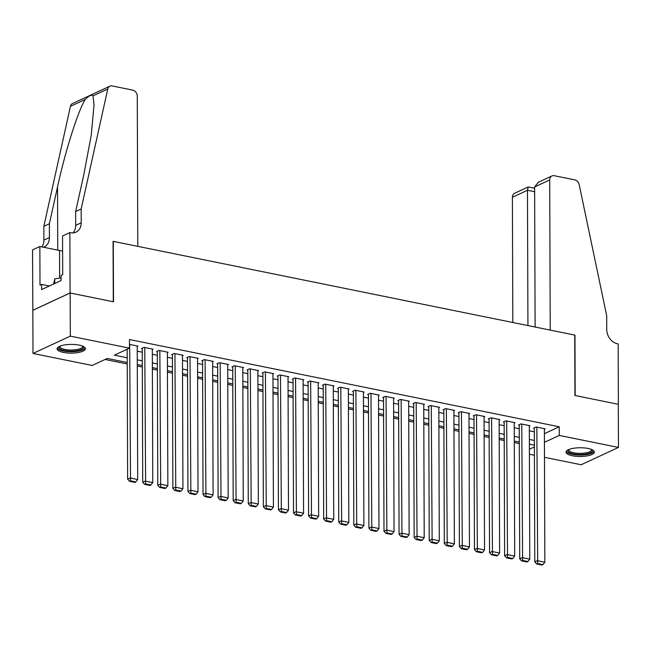 <?xml version="1.0" encoding="UTF-8"?>
<svg xmlns="http://www.w3.org/2000/svg" width="651" height="651" viewBox="0 0 651 651"><rect width="100%" height="100%" fill="white"/><g stroke="black" fill="none" stroke-linecap="round" stroke-linejoin="round"><path stroke-width="0.98" d="M79.113 345.12A14.151 4.362 -0.2 0 1 85.403 348.724A14.151 4.362 -0.2 0 1 77.925 352.598A14.151 4.362 -0.2 0 1 63.383 352.419A14.151 4.362 -0.2 0 1 57.101 348.822A14.151 4.362 -0.2 0 1 64.571 344.949A14.151 4.362 -0.2 0 1 79.113 345.12M588.056 448.458A14.151 4.362 -0.2 0 1 594.339 452.063A14.151 4.362 -0.2 0 1 586.86 455.936A14.151 4.362 -0.2 0 1 572.319 455.765A14.151 4.362 -0.2 0 1 566.036 452.16A14.151 4.362 -0.2 0 1 573.515 448.287A14.151 4.362 -0.2 0 1 588.056 448.458M69.869 232.57L70.08 292.974L113.282 301.747L113.071 241.342L137.8 246.363L137.28 96.218A5.444 4.297 65.1 0 0 132.739 90.123L112.151 85.94A5.444 4.297 65.1 0 0 109.881 86.184A5.444 4.297 65.1 0 0 107.773 88.992L81.163 208.995L81.212 222.797A12.703 10.034 -114.9 0 1 76.004 232.171A12.703 10.034 -114.9 0 1 70.699 232.732L69.869 232.57L62.553 235.963L62.691 274.616L61.08 275.365L61.096 280.548L41.631 289.581L41.607 284.406L39.996 285.154L39.866 246.493L32.55 249.886L32.835 310.307L70.153 292.983L113.51 301.787L113.298 241.383L574.735 335.078L574.947 395.482L618.295 404.287L618.45 447.432L581.131 464.749L544.48 457.311M534.414 455.269L529.401 454.252M105.096 359.474L127.23 363.966M137.296 366.008L142.309 367.026M152.383 369.068L157.396 370.085M167.462 372.136L172.474 373.153M182.54 375.196L187.553 376.213M197.619 378.255L202.632 379.273M212.698 381.315L217.711 382.332M227.777 384.383L232.789 385.4M242.856 387.443L247.868 388.46M257.934 390.502L262.947 391.52M273.013 393.57L278.026 394.587M288.1 396.63L293.105 397.647M303.179 399.69L308.192 400.707M318.258 402.749L323.27 403.766M333.336 405.817L338.349 406.834M348.415 408.877L353.428 409.894M363.494 411.937L368.507 412.954M378.573 414.996L383.585 416.022M393.652 418.064L398.664 419.081M408.73 421.124L413.743 422.141M423.809 424.183L428.822 425.201M438.896 427.251L443.909 428.268M453.975 430.311L458.988 431.328M469.054 433.371L474.066 434.388M484.132 436.43L489.145 437.448M499.211 439.498L504.224 440.515M514.29 442.558L519.303 443.575M127.23 362.493L107.301 358.449L92.173 365.471L32.989 353.452L70.308 336.128L129.492 348.147L114.364 355.169L127.214 357.781M32.835 310.307L32.989 353.452M137.231 346.478L137.988 346.129L129.476 344.403M152.31 349.538L153.066 349.188L144.017 347.357L141.495 348.521L142.252 348.676M167.388 352.606L168.145 352.256L159.096 350.417L156.574 351.589L157.33 351.735M182.467 355.666L183.224 355.316L174.175 353.477L171.652 354.649L172.409 354.803M197.546 358.725L198.303 358.375L189.254 356.536L186.731 357.708L187.488 357.863M212.633 361.785L213.382 361.435L204.333 359.604L201.81 360.768L202.567 360.923M227.712 364.853L228.46 364.503L219.411 362.664L216.889 363.836L217.646 363.99M242.79 367.913L243.539 367.563L234.49 365.724L231.976 366.895L232.724 367.05M257.869 370.972L258.618 370.622L249.569 368.783L247.055 369.955L247.803 370.11M272.948 374.032L273.697 373.69L264.656 371.851L262.133 373.023L262.882 373.169M288.027 377.1L288.784 376.75L279.735 374.911L277.212 376.083L277.961 376.237M303.106 380.16L303.862 379.81L294.813 377.971L292.291 379.142L293.048 379.297M318.184 383.219L318.941 382.869L309.892 381.038L307.37 382.202L308.126 382.357M333.263 386.287L334.02 385.937L324.971 384.098L322.448 385.27L323.205 385.416M348.35 389.347L349.099 388.997L340.05 387.158L337.527 388.33L338.284 388.484M363.429 392.407L364.178 392.057L355.129 390.218L352.606 391.389L353.363 391.544M378.508 395.466L379.256 395.116L370.207 393.285L367.685 394.449L368.442 394.604M393.586 398.534L394.335 398.184L385.286 396.345L382.772 397.517L383.52 397.671M408.665 401.594L409.414 401.244L400.373 399.405L397.851 400.577L398.599 400.731M423.744 404.653L424.501 404.304L415.452 402.464L412.929 403.636L413.678 403.791M438.823 407.713L439.58 407.371L430.531 405.532L428.008 406.704L428.765 406.851M453.902 410.781L454.658 410.431L445.61 408.592L443.087 409.764L443.844 409.918M468.98 413.841L469.737 413.491L460.688 411.652L458.166 412.824L458.922 412.978M484.067 416.9L484.816 416.55L475.767 414.72L473.244 415.883L474.001 416.038M499.146 419.968L499.895 419.618L490.846 417.779L488.323 418.951L489.08 419.098M514.225 423.028L514.974 422.678L505.925 420.839L503.402 422.011L504.159 422.165M529.304 426.088L530.052 425.738L521.003 423.899L518.489 425.07L519.238 425.225M544.399 433.672L559.233 426.787L129.459 339.521L129.492 348.147M137.247 351.198L142.26 352.215M152.326 354.258L157.339 355.275M167.405 357.318L172.417 358.335M182.483 360.377L187.496 361.395M197.57 363.445L202.575 364.462M212.649 366.505L217.662 367.522M227.728 369.565L232.741 370.582M242.807 372.624L247.819 373.65M257.886 375.692L262.898 376.709M272.964 378.752L277.977 379.769M288.043 381.811L293.056 382.829M303.122 384.879L308.135 385.897M318.201 387.939L323.213 388.956M333.279 390.999L338.292 392.016M348.366 394.058L353.379 395.076M363.445 397.126L368.458 398.143M378.524 400.186L383.537 401.203M393.603 403.246L398.615 404.263M408.682 406.305L413.694 407.331M423.76 409.373L428.773 410.39M438.839 412.433L443.852 413.45M453.918 415.493L458.931 416.51M468.997 418.56L474.009 419.578M484.084 421.62L489.096 422.637M499.162 424.68L504.175 425.697M514.241 427.74L519.254 428.757M529.32 430.807L534.333 431.825M544.382 429.147L545.131 428.797L536.09 426.966L533.568 428.13L534.316 428.285M70.153 292.983L70.308 336.128M559.233 426.787L559.266 435.413L618.45 447.432M544.431 442.298L559.266 435.413M137.28 359.824L142.292 360.841M152.358 362.884L157.371 363.901M167.437 365.952L172.45 366.969M182.516 369.011L187.529 370.028M197.595 372.071L202.607 373.088M212.674 375.131L217.686 376.148M227.752 378.198L232.765 379.216M242.839 381.258L247.852 382.275M257.918 384.318L262.931 385.335M272.997 387.378L278.01 388.395M288.076 390.445L293.088 391.463M303.154 393.505L308.167 394.522M318.233 396.565L323.246 397.582M333.312 399.633L338.325 400.65M348.391 402.692L353.403 403.71M363.47 405.752L368.482 406.769M378.548 408.812L383.561 409.829M393.635 411.88L398.648 412.897M408.714 414.939L413.727 415.956M423.793 417.999L428.806 419.016M438.872 421.059L443.884 422.084M453.95 424.127L458.963 425.144M469.029 427.186L474.042 428.203M484.108 430.246L489.121 431.263M499.187 433.314L504.2 434.331M514.266 436.373L519.278 437.391M529.353 439.433L534.365 440.45M534.381 445.162L529.369 444.145M519.295 442.102L514.282 441.085M504.216 439.043L499.203 438.025M489.137 435.983L484.124 434.958M474.058 432.915L469.045 431.898M458.979 429.855L453.967 428.838M443.901 426.796L438.888 425.778M428.822 423.728L423.809 422.711M413.743 420.668L408.73 419.651M398.664 417.608L393.652 416.591M383.577 414.549L378.573 413.531M368.499 411.481L363.486 410.464M353.42 408.421L348.407 407.404M338.341 405.361L333.328 404.344M323.262 402.302L318.249 401.276M308.183 399.234L303.171 398.217M293.105 396.174L288.092 395.157M278.026 393.114L273.013 392.097M262.947 390.047L257.934 389.029M247.868 386.987L242.856 385.97M232.781 383.927L227.769 382.91M217.703 380.868L212.69 379.85M202.624 377.8L197.611 376.783M187.545 374.74L182.532 373.723M172.466 371.68L167.453 370.663M157.387 368.621L152.375 367.595M142.309 365.553L137.296 364.536M529.385 449.28L534.381 446.96M544.382 428.651L544.846 562.228L537.303 560.69L534.788 561.862L536.684 563.986L541.957 565.06L542.967 564.588L537.685 563.522L536.684 563.986M534.316 427.788L534.788 561.862M536.839 427.121L537.685 563.522M542.967 564.588L544.846 562.228M591.954 449.646A12.247 3.776 -0.2 0 1 579.374 454.504A12.247 3.776 -0.2 0 1 568.404 449.735M568.909 449.507A11.336 3.499 179.8 0 0 568.844 449.906A11.336 3.499 179.8 0 0 579.431 453.356A11.336 3.499 179.8 0 0 591.515 449.825A11.336 3.499 179.8 0 0 591.442 449.434M566.264 451.379A14.062 4.337 179.8 0 0 579.26 455.057A14.062 4.337 179.8 0 0 594.111 451.281M83.011 346.308A12.247 3.776 -0.2 0 1 70.438 351.158A12.247 3.776 -0.2 0 1 59.469 346.389M59.973 346.169A11.336 3.499 179.8 0 0 59.9 346.568A11.336 3.499 179.8 0 0 70.495 350.018A11.336 3.499 179.8 0 0 82.579 346.487A11.336 3.499 179.8 0 0 82.506 346.096M57.321 348.041A14.062 4.337 179.8 0 0 70.316 351.719A14.062 4.337 179.8 0 0 85.167 347.943M61.088 277.863L54.733 278.848L53.634 284.007M54.749 283.486L54.733 278.848M534.626 186.959L538.361 182.247L551.942 175.941A5.444 4.297 65.1 0 1 554.213 175.705L574.792 179.879A5.444 4.297 65.1 0 1 579.203 184.713L606.691 315.702L606.74 329.504A12.703 10.034 65.1 0 0 617.335 343.728L618.165 343.899L618.377 404.304L575.175 395.531L574.963 335.127L550.233 330.106L549.704 179.961L534.626 186.959L535.114 327.038M527.937 325.581L527.465 190.279L512.386 197.277A5.444 4.297 -114.9 0 1 514.624 193.266L528.197 186.959L527.465 190.279L534.642 191.744M512.825 322.514L512.386 197.277M551.942 175.941A5.444 4.297 65.1 0 0 549.704 179.961M534.634 188.204L528.197 186.959M81.163 208.995L75.638 211.559L83.8 174.761L91.254 135.131L94.029 105.08L93.02 95.835C91.555 94.436 88.959 95.648 85.216 99.457C78.128 110.589 65.059 151.911 57.524 186.951L49.37 223.749L49.419 237.558A12.703 10.034 -114.9 0 1 44.203 246.932A12.703 10.034 -114.9 0 1 43.479 247.225M49.37 223.749L43.845 226.312L43.894 240.121A12.703 10.034 -114.9 0 1 41.843 246.892M72.985 232.912A12.703 10.034 -114.9 0 0 75.687 225.36L75.638 211.559M85.216 99.457L70.454 106.308L43.845 226.312M70.08 292.974L32.762 310.291M62.61 251.001A20.409 6.29 -0.2 0 1 59.542 250.489L39.866 246.493M70.454 106.308A5.444 4.297 -114.9 0 1 72.562 103.501L109.881 86.184M49.386 285.984L41.607 284.406M529.304 425.583L529.768 559.16L522.224 557.63L519.701 558.802L521.597 560.926L526.879 561.992L527.888 561.528L522.607 560.454L521.597 560.926M519.238 424.721L519.701 558.802M521.76 424.053L522.607 560.454M527.888 561.528L529.768 559.16M514.225 422.523L514.689 556.1L507.145 554.571L504.623 555.742L506.519 557.858L511.8 558.932L512.809 558.468L507.528 557.394L506.519 557.858M504.159 421.661L504.623 555.742M506.681 420.994L507.528 557.394M512.809 558.468L514.689 556.1M499.138 419.464L499.61 553.041L492.066 551.511L489.544 552.675L491.44 554.798L496.721 555.873L497.73 555.401L492.449 554.335L491.44 554.798M489.08 418.601L489.544 552.675M491.603 417.934L492.449 554.335M497.73 555.401L499.61 553.041M484.059 416.404L484.531 549.973L476.988 548.443L474.465 549.615L476.361 551.739L481.642 552.813L482.651 552.341L477.37 551.267L476.361 551.739M474.001 415.533L474.465 549.615M476.524 414.866L477.37 551.267M482.651 552.341L484.531 549.973M468.98 413.336L469.444 546.913L461.909 545.383L459.386 546.555L461.282 548.679L466.564 549.745L467.573 549.281L462.291 548.207L461.282 548.679M458.922 412.474L459.386 546.555M461.445 411.806L462.291 548.207M467.573 549.281L469.444 546.913M453.902 410.276L454.365 543.854L446.83 542.324L444.308 543.495L446.204 545.611L451.477 546.685L452.486 546.222L447.213 545.147L446.204 545.611M443.836 409.414L444.308 543.495M446.366 408.747L447.213 545.147M452.486 546.222L454.365 543.854M438.823 407.217L439.287 540.794L431.751 539.264L429.229 540.428L431.125 542.552L436.398 543.626L437.407 543.154L432.134 542.088L431.125 542.552M428.757 406.354L429.229 540.428M431.279 405.687L432.134 542.088M437.407 543.154L439.287 540.794M423.744 404.149L424.208 537.726L416.673 536.196L414.15 537.368L416.046 539.492L421.319 540.566L422.328 540.094L417.055 539.02L416.046 539.492M413.678 403.286L414.15 537.368M416.201 402.619L417.055 539.02M422.328 540.094L424.208 537.726M408.665 401.089L409.129 534.666L401.594 533.136L399.071 534.308L400.967 536.432L406.24 537.498L407.249 537.034L401.968 535.96L400.967 536.432M398.599 400.227L399.071 534.308M401.122 399.559L401.968 535.96M407.249 537.034L409.129 534.666M393.586 398.03L394.05 531.607L386.507 530.077L383.992 531.249L385.88 533.364L391.161 534.438L392.171 533.966L386.889 532.9L385.88 533.364M383.52 397.167L383.992 531.249M386.043 396.5L386.889 532.9M392.171 533.966L394.05 531.607M378.508 394.97L378.972 528.547L371.428 527.009L368.905 528.181L370.801 530.305L376.083 531.379L377.092 530.907L371.811 529.841L370.801 530.305M368.442 394.107L368.905 528.181M370.964 393.432L371.811 529.841M377.092 530.907L378.972 528.547M363.421 391.902L363.893 525.479L356.349 523.949L353.827 525.121L355.723 527.245L361.004 528.311L362.013 527.847L356.732 526.773L355.723 527.245M353.363 391.039L353.827 525.121M355.885 390.372L356.732 526.773M362.013 527.847L363.893 525.479M348.342 388.842L348.814 522.419L341.27 520.89L338.748 522.061L340.644 524.177L345.925 525.251L346.934 524.787L341.653 523.713L340.644 524.177M338.284 387.98L338.748 522.061M340.807 387.312L341.653 523.713M346.934 524.787L348.814 522.419M333.263 385.783L333.735 519.36L326.192 517.83L323.669 518.993L325.565 521.117L330.846 522.192L331.855 521.72L326.574 520.654L325.565 521.117M323.205 384.92L323.669 518.993M325.728 384.253L326.574 520.654M331.855 521.72L333.735 519.36M318.184 382.723L318.648 516.292L311.113 514.762L308.59 515.934L310.486 518.058L315.759 519.132L316.768 518.66L311.495 517.586L310.486 518.058M308.118 381.852L308.59 515.934M310.649 381.185L311.495 517.586M316.768 518.66L318.648 516.292M303.106 379.655L303.569 513.232L296.034 511.702L293.511 512.874L295.408 514.998L300.681 516.064L301.69 515.6L296.417 514.526L295.408 514.998M293.04 378.792L293.511 512.874M295.562 378.125L296.417 514.526M301.69 515.6L303.569 513.232M288.027 376.595L288.491 510.172L280.955 508.643L278.433 509.814L280.329 511.93L285.602 513.004L286.611 512.54L281.338 511.466L280.329 511.93M277.961 375.733L278.433 509.814M280.483 375.066L281.338 511.466M286.611 512.54L288.491 510.172M272.948 373.536L273.412 507.113L265.877 505.583L263.354 506.747L265.25 508.87L270.523 509.945L271.532 509.473L266.259 508.407L265.25 508.87M262.882 372.673L263.354 506.747M265.405 372.006L266.259 508.407M271.532 509.473L273.412 507.113M257.869 370.468L258.333 504.045L250.79 502.515L248.275 503.687L250.163 505.811L255.444 506.885L256.453 506.413L251.172 505.339L250.163 505.811M247.803 369.605L248.275 503.687M250.326 368.938L251.172 505.339M256.453 506.413L258.333 504.045M242.79 367.408L243.254 500.985L235.711 499.455L233.188 500.627L235.084 502.751L240.365 503.817L241.375 503.353L236.093 502.279L235.084 502.751M232.724 366.546L233.188 500.627M235.247 365.878L236.093 502.279M241.375 503.353L243.254 500.985M227.704 364.348L228.175 497.925L220.632 496.396L218.109 497.567L220.005 499.683L225.287 500.757L226.296 500.285L221.014 499.219L220.005 499.683M217.646 363.486L218.109 497.567M220.168 362.819L221.014 499.219M226.296 500.285L228.175 497.925M212.625 361.289L213.097 494.866L205.553 493.328L203.031 494.5L204.927 496.623L210.208 497.698L211.217 497.226L205.936 496.152L204.927 496.623M202.567 360.426L203.031 494.5M205.089 359.751L205.936 496.152M211.217 497.226L213.097 494.866M197.546 358.221L198.018 491.798L190.474 490.268L187.952 491.44L189.848 493.564L195.129 494.63L196.138 494.166L190.857 493.092L189.848 493.564M187.488 357.358L187.952 491.44M190.011 356.691L190.857 493.092M196.138 494.166L198.018 491.798M182.467 355.161L182.931 488.738L175.396 487.208L172.873 488.38L174.769 490.496L180.05 491.57L181.051 491.106L175.778 490.032L174.769 490.496M172.409 354.299L172.873 488.38M174.932 353.631L175.778 490.032M181.051 491.106L182.931 488.738M167.388 352.101L167.852 485.679L160.317 484.149L157.794 485.312L159.69 487.436L164.963 488.51L165.972 488.038L160.699 486.972L159.69 487.436M157.322 351.239L157.794 485.312M159.853 350.572L160.699 486.972M165.972 488.038L167.852 485.679M152.31 349.042L152.773 482.611L145.238 481.081L142.715 482.253L144.612 484.377L149.885 485.451L150.894 484.979L145.621 483.905L144.612 484.377M142.244 348.171L142.715 482.253M144.766 347.504L145.621 483.905M150.894 484.979L152.773 482.611M137.231 345.974L137.695 479.551L130.159 478.021L127.637 479.193L129.533 481.317L134.806 482.383L135.815 481.919L130.542 480.845L129.533 481.317M127.181 349.221L127.637 479.193M129.687 344.444L130.542 480.845M135.815 481.919L137.695 479.551M49.419 237.558L43.894 240.121M75.687 225.36L81.212 222.797M107.773 88.992L93.02 95.835M57.524 186.951L57.744 250.122M59.64 278.091L59.542 250.489"/></g></svg>
